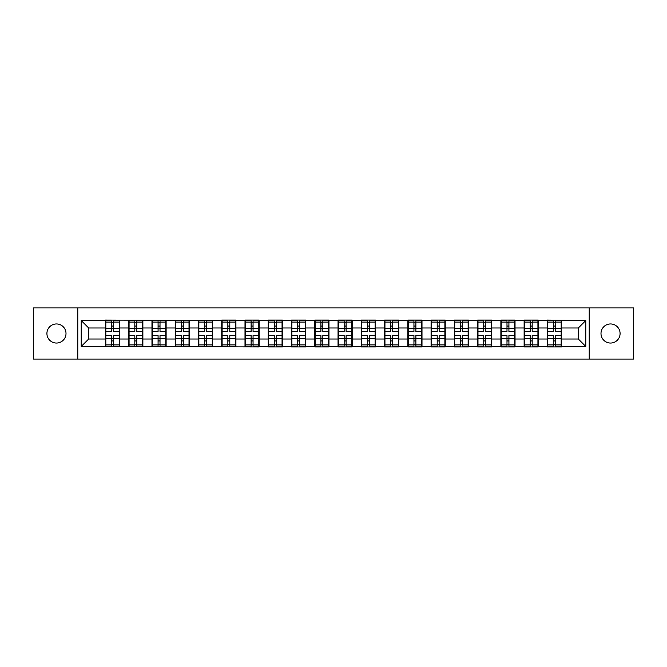 <?xml version="1.0" encoding="UTF-8"?>
<svg xmlns="http://www.w3.org/2000/svg" width="667" height="667" viewBox="0 0 667 667"><rect width="100%" height="100%" fill="white"/><g stroke="black" fill="none" stroke-linecap="round" stroke-linejoin="round"><path stroke-width="1" d="M610.538 343.046A9.546 9.546 0 0 1 600.992 333.5A9.546 9.546 0 0 1 610.538 323.954A9.546 9.546 0 0 1 620.085 333.5A9.546 9.546 0 0 1 610.538 343.046M56.462 343.046A9.546 9.546 0 0 1 46.915 333.5A9.546 9.546 0 0 1 56.462 323.954A9.546 9.546 0 0 1 66.008 333.5A9.546 9.546 0 0 1 56.462 343.046M589.219 359.071L633.65 359.071L633.65 307.929L589.219 307.929L589.219 359.071L77.781 359.071L77.781 307.929L33.35 307.929L33.35 359.071L77.781 359.071M589.219 307.929L77.781 307.929M578.331 339.019L578.331 327.981L561.556 327.981L561.556 339.019L578.331 339.019L585.784 346.473L585.784 320.527L547.39 320.077L547.39 327.981L538.294 327.981L538.294 339.019L547.39 339.019L547.39 327.981M585.784 346.473L561.556 346.473L561.556 346.923L547.39 346.923L547.39 346.473L538.294 346.473L538.294 346.923L524.129 346.923L524.129 346.473L515.032 346.473L515.032 346.923L500.875 346.923L500.875 346.473L491.779 346.473L491.779 346.923L477.614 346.923L477.614 346.473L468.517 346.473L468.517 346.923L454.352 346.923L454.352 346.473L445.256 346.473L445.256 346.923L431.09 346.923L431.09 346.473L421.994 346.473L421.994 346.923L407.829 346.923L407.829 346.473L398.733 346.473L398.733 346.923L384.567 346.923L384.567 346.473L375.471 346.473L375.471 346.923L361.306 346.923L361.306 346.473L352.209 346.473L352.209 346.923L338.044 346.923L338.044 346.473L328.956 346.473L328.956 346.923L314.791 346.923L314.791 346.473L305.694 346.473L305.694 346.923L291.529 346.923L291.529 346.473L282.433 346.473L282.433 346.923L268.267 346.923L268.267 346.473L259.171 346.473L259.171 346.923L81.216 346.473L81.216 320.527L105.444 320.527L105.444 327.981L88.669 327.981L88.669 339.019L105.444 339.019L105.444 327.981M547.39 320.527L538.294 320.527L538.294 320.077L524.129 320.077L524.129 320.527L515.032 320.527L515.032 320.077L500.875 320.077L500.875 320.527L491.779 320.527L491.779 320.077L477.614 320.077L477.614 320.527L468.517 320.527L468.517 320.077L454.352 320.077L454.352 320.527L445.256 320.527L445.256 320.077L431.09 320.077L431.09 320.527L421.994 320.527L421.994 320.077L407.829 320.077L407.829 320.527L398.733 320.527L398.733 320.077L384.567 320.077L384.567 320.527L375.471 320.527L375.471 320.077L361.306 320.077L361.306 320.527L352.209 320.527L352.209 320.077L338.044 320.077L338.044 320.527L328.956 320.527L328.956 320.077L314.791 320.077L314.791 320.527L305.694 320.527L305.694 320.077L291.529 320.077L291.529 320.527L282.433 320.527L282.433 320.077L268.267 320.077L268.267 320.527L259.171 320.527L259.171 320.077L245.006 320.077L245.006 320.527L235.91 320.527L235.91 320.077L221.744 320.077L221.744 320.527L105.444 320.077L105.444 320.527M547.39 339.019L547.39 346.473M538.294 339.019L538.294 346.473M538.294 320.527L538.294 327.981M515.032 339.019L524.129 339.019L524.129 327.981L515.032 327.981L515.032 346.473M524.129 339.019L524.129 346.473M524.129 320.527L524.129 327.981M515.032 320.527L515.032 327.981M491.779 339.019L500.875 339.019L500.875 327.981L491.779 327.981L491.779 346.473M500.875 339.019L500.875 346.473M500.875 320.527L500.875 327.981M491.779 320.527L491.779 327.981M468.517 339.019L477.614 339.019L477.614 327.981L468.517 327.981L468.517 346.473M477.614 339.019L477.614 346.473M477.614 320.527L477.614 327.981M468.517 320.527L468.517 327.981M445.256 339.019L454.352 339.019L454.352 327.981L445.256 327.981L445.256 346.473M454.352 339.019L454.352 346.473M454.352 320.527L454.352 327.981M445.256 320.527L445.256 327.981M421.994 339.019L431.09 339.019L431.09 327.981L421.994 327.981L421.994 346.473M431.09 339.019L431.09 346.473M431.09 320.527L431.09 327.981M421.994 320.527L421.994 327.981M398.733 339.019L407.829 339.019L407.829 327.981L398.733 327.981L398.733 346.473M407.829 339.019L407.829 346.473M407.829 320.527L407.829 327.981M398.733 320.527L398.733 327.981M375.471 339.019L384.567 339.019L384.567 327.981L375.471 327.981L375.471 346.473M384.567 339.019L384.567 346.473M384.567 320.527L384.567 327.981M375.471 320.527L375.471 327.981M352.209 339.019L361.306 339.019L361.306 327.981L352.209 327.981L352.209 346.473M361.306 339.019L361.306 346.473M361.306 320.527L361.306 327.981M352.209 320.527L352.209 327.981M328.956 339.019L338.044 339.019L338.044 327.981L328.956 327.981L328.956 346.473M338.044 339.019L338.044 346.473M338.044 320.527L338.044 327.981M328.956 320.527L328.956 327.981M305.694 339.019L314.791 339.019L314.791 327.981L305.694 327.981L305.694 346.473M314.791 339.019L314.791 346.473M314.791 320.527L314.791 327.981M305.694 320.527L305.694 327.981M282.433 339.019L291.529 339.019L291.529 327.981L282.433 327.981L282.433 346.473M291.529 339.019L291.529 346.473M291.529 320.527L291.529 327.981M282.433 320.527L282.433 327.981M259.171 339.019L268.267 339.019L268.267 327.981L259.171 327.981L259.171 346.473M268.267 339.019L268.267 346.473M268.267 320.527L268.267 327.981M259.171 320.527L259.171 327.981M235.91 339.019L245.006 339.019L245.006 327.981L235.91 327.981L235.91 346.473M245.006 339.019L245.006 346.473M245.006 320.527L245.006 327.981M235.91 320.527L235.91 327.981M212.648 339.019L221.744 339.019L221.744 327.981L212.648 327.981L212.648 346.473M221.744 339.019L221.744 346.473M221.744 320.527L221.744 327.981M212.648 320.527L212.648 327.981M189.386 339.019L198.483 339.019L198.483 327.981L189.386 327.981L189.386 346.473M198.483 339.019L198.483 346.473M198.483 320.527L198.483 327.981M189.386 320.527L189.386 327.981M166.125 339.019L175.221 339.019L175.221 327.981L166.125 327.981L166.125 346.473M175.221 339.019L175.221 346.473M175.221 320.527L175.221 327.981M166.125 320.527L166.125 327.981M142.871 339.019L151.968 339.019L151.968 327.981L142.871 327.981L142.871 346.473M151.968 339.019L151.968 346.473M151.968 320.527L151.968 327.981M142.871 320.527L142.871 327.981M119.61 339.019L128.706 339.019L128.706 327.981L119.61 327.981L119.61 346.473M128.706 339.019L128.706 346.473M128.706 320.527L128.706 327.981M119.61 320.527L119.61 327.981M105.444 339.019L105.444 346.473M88.669 339.019L81.216 346.473M81.216 320.527L88.669 327.981M561.556 339.019L561.556 346.473M561.556 320.527L561.556 327.981M585.784 320.527L578.331 327.981M119.235 335.509L119.235 346.548L113.498 346.548L113.498 335.509L119.235 335.509L119.235 320.452L113.498 320.452L113.498 322.094L119.235 322.094M105.82 328.214L111.556 328.214L111.556 320.452L105.82 320.452L105.82 335.509L111.556 335.509L111.556 346.548L105.82 346.548L105.82 344.906L111.556 344.906M111.556 326.055L113.498 326.055M113.498 322.319L111.556 322.319M111.556 328.231L113.498 328.231M111.556 328.214L111.556 331.491L105.82 331.491M105.82 322.094L111.556 322.094M111.556 338.769L113.498 338.769M111.556 344.681L113.498 344.681M111.556 340.945L113.498 340.945M105.82 335.509L105.82 344.906M113.498 344.906L119.235 344.906M113.498 322.094L113.498 331.491L119.235 331.491M142.496 335.509L142.496 346.548L136.752 346.548L136.752 335.509L142.496 335.509L142.496 320.452L136.752 320.452L136.752 322.094L142.496 322.094M129.073 328.214L134.817 328.214L134.817 320.452L129.073 320.452L129.073 335.509L134.817 335.509L134.817 346.548L129.073 346.548L129.073 344.906L134.817 344.906M134.817 326.055L136.752 326.055M136.752 322.319L134.817 322.319M134.817 328.231L136.752 328.231M134.817 328.214L134.817 331.491L129.073 331.491M129.073 322.094L134.817 322.094M134.817 338.769L136.752 338.769M134.817 344.681L136.752 344.681M134.817 340.945L136.752 340.945M129.073 335.509L129.073 344.906M136.752 344.906L142.496 344.906M136.752 322.094L136.752 331.491L142.496 331.491M165.758 335.509L165.758 346.548L160.013 346.548L160.013 335.509L165.758 335.509L165.758 320.452L160.013 320.452L160.013 322.094L165.758 322.094M152.334 328.214L158.079 328.214L158.079 320.452L152.334 320.452L152.334 335.509L158.079 335.509L158.079 346.548L152.334 346.548L152.334 344.906L158.079 344.906M158.079 326.055L160.013 326.055M160.013 322.319L158.079 322.319M158.079 328.231L160.013 328.231M158.079 328.214L158.079 331.491L152.334 331.491M152.334 322.094L158.079 322.094M158.079 338.769L160.013 338.769M158.079 344.681L160.013 344.681M158.079 340.945L160.013 340.945M152.334 335.509L152.334 344.906M160.013 344.906L165.758 344.906M160.013 322.094L160.013 331.491L165.758 331.491M189.019 335.509L189.019 346.548L183.275 346.548L183.275 335.509L189.019 335.509L189.019 320.452L183.275 320.452L183.275 322.094L189.019 322.094M175.596 328.214L181.341 328.214L181.341 320.452L175.596 320.452L175.596 335.509L181.341 335.509L181.341 346.548L175.596 346.548L175.596 344.906L181.341 344.906M181.341 326.055L183.275 326.055M183.275 322.319L181.341 322.319M181.341 328.231L183.275 328.231M181.341 328.214L181.341 331.491L175.596 331.491M175.596 322.094L181.341 322.094M181.341 338.769L183.275 338.769M181.341 344.681L183.275 344.681M181.341 340.945L183.275 340.945M175.596 335.509L175.596 344.906M183.275 344.906L189.019 344.906M183.275 322.094L183.275 331.491L189.019 331.491M212.281 335.509L212.281 346.548L206.537 346.548L206.537 335.509L212.281 335.509L212.281 320.452L206.537 320.452L206.537 322.094L212.281 322.094M198.858 328.214L204.594 328.214L204.594 320.452L198.858 320.452L198.858 335.509L204.594 335.509L204.594 346.548L198.858 346.548L198.858 344.906L204.594 344.906M204.594 326.055L206.537 326.055M206.537 322.319L204.594 322.319M204.594 328.231L206.537 328.231M204.594 328.214L204.594 331.491L198.858 331.491M198.858 322.094L204.594 322.094M204.594 338.769L206.537 338.769M204.594 344.681L206.537 344.681M204.594 340.945L206.537 340.945M198.858 335.509L198.858 344.906M206.537 344.906L212.281 344.906M206.537 322.094L206.537 331.491L212.281 331.491M235.534 335.509L235.534 346.548L229.798 346.548L229.798 335.509L235.534 335.509L235.534 320.452L229.798 320.452L229.798 322.094L235.534 322.094M222.119 328.214L227.856 328.214L227.856 320.452L222.119 320.452L222.119 335.509L227.856 335.509L227.856 346.548L222.119 346.548L222.119 344.906L227.856 344.906M227.856 326.055L229.798 326.055M229.798 322.319L227.856 322.319M227.856 328.231L229.798 328.231M227.856 328.214L227.856 331.491L222.119 331.491M222.119 322.094L227.856 322.094M227.856 338.769L229.798 338.769M227.856 344.681L229.798 344.681M227.856 340.945L229.798 340.945M222.119 335.509L222.119 344.906M229.798 344.906L235.534 344.906M229.798 322.094L229.798 331.491L235.534 331.491M258.796 335.509L258.796 346.548L253.06 346.548L253.06 335.509L258.796 335.509L258.796 320.452L253.06 320.452L253.06 322.094L258.796 322.094M245.381 328.214L251.117 328.214L251.117 320.452L245.381 320.452L245.381 335.509L251.117 335.509L251.117 346.548L245.381 346.548L245.381 344.906L251.117 344.906M251.117 326.055L253.06 326.055M253.06 322.319L251.117 322.319M251.117 328.231L253.06 328.231M251.117 328.214L251.117 331.491L245.381 331.491M245.381 322.094L251.117 322.094M251.117 338.769L253.06 338.769M251.117 344.681L253.06 344.681M251.117 340.945L253.06 340.945M245.381 335.509L245.381 344.906M253.06 344.906L258.796 344.906M253.06 322.094L253.06 331.491L258.796 331.491M282.058 335.509L282.058 346.548L276.321 346.548L276.321 335.509L282.058 335.509L282.058 320.452L276.321 320.452L276.321 322.094L282.058 322.094M268.643 328.214L274.379 328.214L274.379 320.452L268.643 320.452L268.643 335.509L274.379 335.509L274.379 346.548L268.643 346.548L268.643 344.906L274.379 344.906M274.379 326.055L276.321 326.055M276.321 322.319L274.379 322.319M274.379 328.231L276.321 328.231M274.379 328.214L274.379 331.491L268.643 331.491M268.643 322.094L274.379 322.094M274.379 338.769L276.321 338.769M274.379 344.681L276.321 344.681M274.379 340.945L276.321 340.945M268.643 335.509L268.643 344.906M276.321 344.906L282.058 344.906M276.321 322.094L276.321 331.491L282.058 331.491M305.319 335.509L305.319 346.548L299.575 346.548L299.575 335.509L305.319 335.509L305.319 320.452L299.575 320.452L299.575 322.094L305.319 322.094M291.896 328.214L297.64 328.214L297.64 320.452L291.896 320.452L291.896 335.509L297.64 335.509L297.64 346.548L291.896 346.548L291.896 344.906L297.64 344.906M297.64 326.055L299.575 326.055M299.575 322.319L297.64 322.319M297.64 328.231L299.575 328.231M297.64 328.214L297.64 331.491L291.896 331.491M291.896 322.094L297.64 322.094M297.64 338.769L299.575 338.769M297.64 344.681L299.575 344.681M297.64 340.945L299.575 340.945M291.896 335.509L291.896 344.906M299.575 344.906L305.319 344.906M299.575 322.094L299.575 331.491L305.319 331.491M328.581 335.509L328.581 346.548L322.836 346.548L322.836 335.509L328.581 335.509L328.581 320.452L322.836 320.452L322.836 322.094L328.581 322.094M315.157 328.214L320.902 328.214L320.902 320.452L315.157 320.452L315.157 335.509L320.902 335.509L320.902 346.548L315.157 346.548L315.157 344.906L320.902 344.906M320.902 326.055L322.836 326.055M322.836 322.319L320.902 322.319M320.902 328.231L322.836 328.231M320.902 328.214L320.902 331.491L315.157 331.491M315.157 322.094L320.902 322.094M320.902 338.769L322.836 338.769M320.902 344.681L322.836 344.681M320.902 340.945L322.836 340.945M315.157 335.509L315.157 344.906M322.836 344.906L328.581 344.906M322.836 322.094L322.836 331.491L328.581 331.491M351.842 335.509L351.842 346.548L346.098 346.548L346.098 335.509L351.842 335.509L351.842 320.452L346.098 320.452L346.098 322.094L351.842 322.094M338.419 328.214L344.164 328.214L344.164 320.452L338.419 320.452L338.419 335.509L344.164 335.509L344.164 346.548L338.419 346.548L338.419 344.906L344.164 344.906M344.164 326.055L346.098 326.055M346.098 322.319L344.164 322.319M344.164 328.231L346.098 328.231M344.164 328.214L344.164 331.491L338.419 331.491M338.419 322.094L344.164 322.094M344.164 338.769L346.098 338.769M344.164 344.681L346.098 344.681M344.164 340.945L346.098 340.945M338.419 335.509L338.419 344.906M346.098 344.906L351.842 344.906M346.098 322.094L346.098 331.491L351.842 331.491M375.104 335.509L375.104 346.548L369.36 346.548L369.36 335.509L375.104 335.509L375.104 320.452L369.36 320.452L369.36 322.094L375.104 322.094M361.681 328.214L367.425 328.214L367.425 320.452L361.681 320.452L361.681 335.509L367.425 335.509L367.425 346.548L361.681 346.548L361.681 344.906L367.425 344.906M367.425 326.055L369.36 326.055M369.36 322.319L367.425 322.319M367.425 328.231L369.36 328.231M367.425 328.214L367.425 331.491L361.681 331.491M361.681 322.094L367.425 322.094M367.425 338.769L369.36 338.769M367.425 344.681L369.36 344.681M367.425 340.945L369.36 340.945M361.681 335.509L361.681 344.906M369.36 344.906L375.104 344.906M369.36 322.094L369.36 331.491L375.104 331.491M398.357 335.509L398.357 346.548L392.621 346.548L392.621 335.509L398.357 335.509L398.357 320.452L392.621 320.452L392.621 322.094L398.357 322.094M384.942 328.214L390.679 328.214L390.679 320.452L384.942 320.452L384.942 335.509L390.679 335.509L390.679 346.548L384.942 346.548L384.942 344.906L390.679 344.906M390.679 326.055L392.621 326.055M392.621 322.319L390.679 322.319M390.679 328.231L392.621 328.231M390.679 328.214L390.679 331.491L384.942 331.491M384.942 322.094L390.679 322.094M390.679 338.769L392.621 338.769M390.679 344.681L392.621 344.681M390.679 340.945L392.621 340.945M384.942 335.509L384.942 344.906M392.621 344.906L398.357 344.906M392.621 322.094L392.621 331.491L398.357 331.491M421.619 335.509L421.619 346.548L415.883 346.548L415.883 335.509L421.619 335.509L421.619 320.452L415.883 320.452L415.883 322.094L421.619 322.094M408.204 328.214L413.94 328.214L413.94 320.452L408.204 320.452L408.204 335.509L413.94 335.509L413.94 346.548L408.204 346.548L408.204 344.906L413.94 344.906M413.94 326.055L415.883 326.055M415.883 322.319L413.94 322.319M413.94 328.231L415.883 328.231M413.94 328.214L413.94 331.491L408.204 331.491M408.204 322.094L413.94 322.094M413.94 338.769L415.883 338.769M413.94 344.681L415.883 344.681M413.94 340.945L415.883 340.945M408.204 335.509L408.204 344.906M415.883 344.906L421.619 344.906M415.883 322.094L415.883 331.491L421.619 331.491M444.881 335.509L444.881 346.548L439.144 346.548L439.144 335.509L444.881 335.509L444.881 320.452L439.144 320.452L439.144 322.094L444.881 322.094M431.466 328.214L437.202 328.214L437.202 320.452L431.466 320.452L431.466 335.509L437.202 335.509L437.202 346.548L431.466 346.548L431.466 344.906L437.202 344.906M437.202 326.055L439.144 326.055M439.144 322.319L437.202 322.319M437.202 328.231L439.144 328.231M437.202 328.214L437.202 331.491L431.466 331.491M431.466 322.094L437.202 322.094M437.202 338.769L439.144 338.769M437.202 344.681L439.144 344.681M437.202 340.945L439.144 340.945M431.466 335.509L431.466 344.906M439.144 344.906L444.881 344.906M439.144 322.094L439.144 331.491L444.881 331.491M468.142 335.509L468.142 346.548L462.406 346.548L462.406 335.509L468.142 335.509L468.142 320.452L462.406 320.452L462.406 322.094L468.142 322.094M454.719 328.214L460.463 328.214L460.463 320.452L454.719 320.452L454.719 335.509L460.463 335.509L460.463 346.548L454.719 346.548L454.719 344.906L460.463 344.906M460.463 326.055L462.406 326.055M462.406 322.319L460.463 322.319M460.463 328.231L462.406 328.231M460.463 328.214L460.463 331.491L454.719 331.491M454.719 322.094L460.463 322.094M460.463 338.769L462.406 338.769M460.463 344.681L462.406 344.681M460.463 340.945L462.406 340.945M454.719 335.509L454.719 344.906M462.406 344.906L468.142 344.906M462.406 322.094L462.406 331.491L468.142 331.491M491.404 335.509L491.404 346.548L485.659 346.548L485.659 335.509L491.404 335.509L491.404 320.452L485.659 320.452L485.659 322.094L491.404 322.094M477.981 328.214L483.725 328.214L483.725 320.452L477.981 320.452L477.981 335.509L483.725 335.509L483.725 346.548L477.981 346.548L477.981 344.906L483.725 344.906M483.725 326.055L485.659 326.055M485.659 322.319L483.725 322.319M483.725 328.231L485.659 328.231M483.725 328.214L483.725 331.491L477.981 331.491M477.981 322.094L483.725 322.094M483.725 338.769L485.659 338.769M483.725 344.681L485.659 344.681M483.725 340.945L485.659 340.945M477.981 335.509L477.981 344.906M485.659 344.906L491.404 344.906M485.659 322.094L485.659 331.491L491.404 331.491M514.666 335.509L514.666 346.548L508.921 346.548L508.921 335.509L514.666 335.509L514.666 320.452L508.921 320.452L508.921 322.094L514.666 322.094M501.242 328.214L506.987 328.214L506.987 320.452L501.242 320.452L501.242 335.509L506.987 335.509L506.987 346.548L501.242 346.548L501.242 344.906L506.987 344.906M506.987 326.055L508.921 326.055M508.921 322.319L506.987 322.319M506.987 328.231L508.921 328.231M506.987 328.214L506.987 331.491L501.242 331.491M501.242 322.094L506.987 322.094M506.987 338.769L508.921 338.769M506.987 344.681L508.921 344.681M506.987 340.945L508.921 340.945M501.242 335.509L501.242 344.906M508.921 344.906L514.666 344.906M508.921 322.094L508.921 331.491L514.666 331.491M537.927 335.509L537.927 346.548L532.183 346.548L532.183 335.509L537.927 335.509L537.927 320.452L532.183 320.452L532.183 322.094L537.927 322.094M524.504 328.214L530.248 328.214L530.248 320.452L524.504 320.452L524.504 335.509L530.248 335.509L530.248 346.548L524.504 346.548L524.504 344.906L530.248 344.906M530.248 326.055L532.183 326.055M532.183 322.319L530.248 322.319M530.248 328.231L532.183 328.231M530.248 328.214L530.248 331.491L524.504 331.491M524.504 322.094L530.248 322.094M530.248 338.769L532.183 338.769M530.248 344.681L532.183 344.681M530.248 340.945L532.183 340.945M524.504 335.509L524.504 344.906M532.183 344.906L537.927 344.906M532.183 322.094L532.183 331.491L537.927 331.491M561.18 335.509L561.18 346.548L555.444 346.548L555.444 335.509L561.18 335.509L561.18 320.452L555.444 320.452L555.444 322.094L561.18 322.094M547.765 328.214L553.502 328.214L553.502 320.452L547.765 320.452L547.765 335.509L553.502 335.509L553.502 346.548L547.765 346.548L547.765 344.906L553.502 344.906M553.502 326.055L555.444 326.055M555.444 322.319L553.502 322.319M553.502 328.231L555.444 328.231M553.502 328.214L553.502 331.491L547.765 331.491M547.765 322.094L553.502 322.094M553.502 338.769L555.444 338.769M553.502 344.681L555.444 344.681M553.502 340.945L555.444 340.945M547.765 335.509L547.765 344.906M555.444 344.906L561.18 344.906M555.444 322.094L555.444 331.491L561.18 331.491M105.82 338.786L111.556 338.786M113.498 338.786L119.235 338.786M113.498 328.214L119.235 328.214M129.073 338.786L134.817 338.786M136.752 338.786L142.496 338.786M136.752 328.214L142.496 328.214M152.334 338.786L158.079 338.786M160.013 338.786L165.758 338.786M160.013 328.214L165.758 328.214M175.596 338.786L181.341 338.786M183.275 338.786L189.019 338.786M183.275 328.214L189.019 328.214M198.858 338.786L204.594 338.786M206.537 338.786L212.281 338.786M206.537 328.214L212.281 328.214M222.119 338.786L227.856 338.786M229.798 338.786L235.534 338.786M229.798 328.214L235.534 328.214M245.381 338.786L251.117 338.786M253.06 338.786L258.796 338.786M253.06 328.214L258.796 328.214M268.643 338.786L274.379 338.786M276.321 338.786L282.058 338.786M276.321 328.214L282.058 328.214M291.896 338.786L297.64 338.786M299.575 338.786L305.319 338.786M299.575 328.214L305.319 328.214M315.157 338.786L320.902 338.786M322.836 338.786L328.581 338.786M322.836 328.214L328.581 328.214M338.419 338.786L344.164 338.786M346.098 338.786L351.842 338.786M346.098 328.214L351.842 328.214M361.681 338.786L367.425 338.786M369.36 338.786L375.104 338.786M369.36 328.214L375.104 328.214M384.942 338.786L390.679 338.786M392.621 338.786L398.357 338.786M392.621 328.214L398.357 328.214M408.204 338.786L413.94 338.786M415.883 338.786L421.619 338.786M415.883 328.214L421.619 328.214M431.466 338.786L437.202 338.786M439.144 338.786L444.881 338.786M439.144 328.214L444.881 328.214M454.719 338.786L460.463 338.786M462.406 338.786L468.142 338.786M462.406 328.214L468.142 328.214M477.981 338.786L483.725 338.786M485.659 338.786L491.404 338.786M485.659 328.214L491.404 328.214M501.242 338.786L506.987 338.786M508.921 338.786L514.666 338.786M508.921 328.214L514.666 328.214M524.504 338.786L530.248 338.786M532.183 338.786L537.927 338.786M532.183 328.214L537.927 328.214M547.765 338.786L553.502 338.786M555.444 338.786L561.18 338.786M555.444 328.214L561.18 328.214"/></g></svg>
